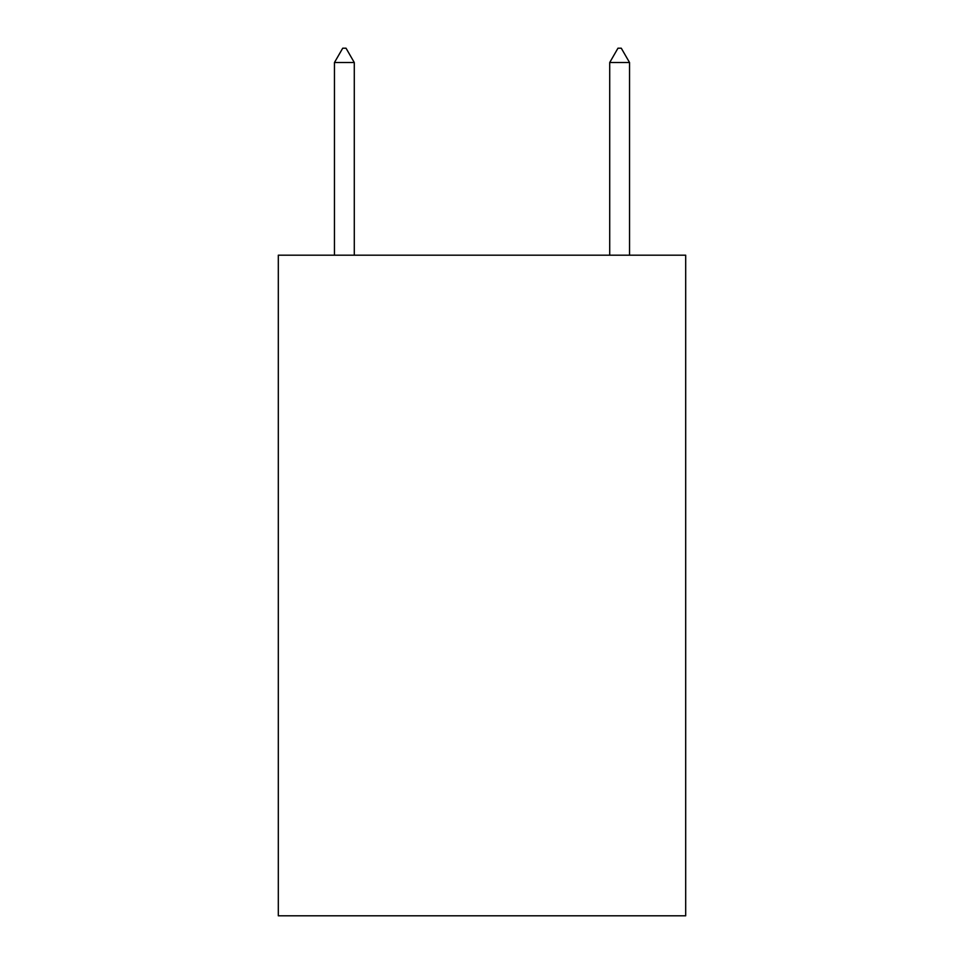 <?xml version="1.0" encoding="UTF-8"?>
<svg xmlns="http://www.w3.org/2000/svg" width="964" height="964" viewBox="0 0 964 964"><rect width="100%" height="100%" fill="white"/><g stroke="black" fill="none" stroke-linecap="round" stroke-linejoin="round"><path stroke-width="1.45" d="M685.693 255.195L685.693 915.8L278.307 915.8L278.307 255.195L685.693 255.195M354.282 62.515L346.028 48.2L342.726 48.2L334.46 62.515L354.282 62.515L354.282 255.195M334.46 62.515L334.46 255.195M617.972 48.2L621.274 48.2L629.54 62.515L609.718 62.515L617.972 48.2M629.54 255.195L629.54 62.515M609.718 255.195L609.718 62.515"/></g></svg>

